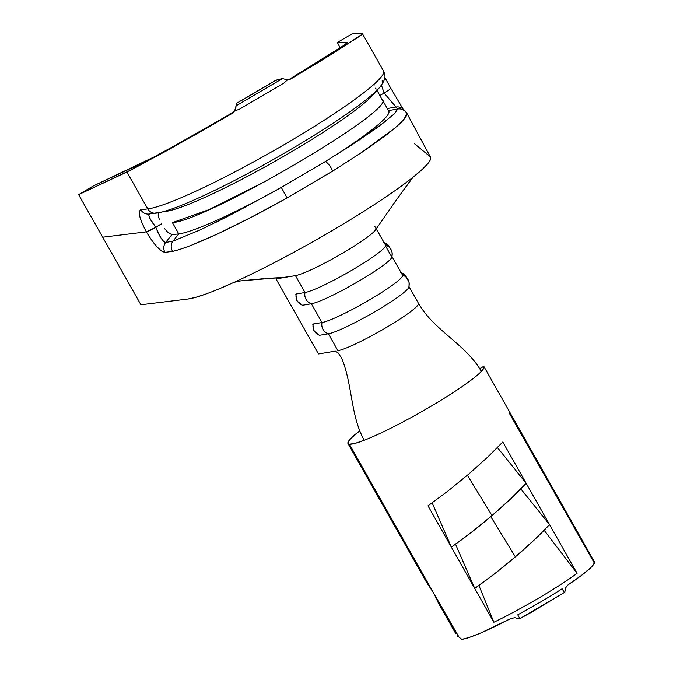 <?xml version="1.0" encoding="UTF-8"?>
<svg xmlns="http://www.w3.org/2000/svg" width="673" height="673" viewBox="0 0 673 673"><rect width="100%" height="100%" fill="white"/><g stroke="black" fill="none" stroke-linecap="round" stroke-linejoin="round"><path stroke-width="1.01" d="M289.331 276.67L295.455 275.61L305.012 292.503L296.204 293.992A9.439 8.976 80.4 0 0 297.264 300.915A6.074 0.665 150.5 0 1 296.944 300.881A6.074 0.665 -29.5 0 0 297.264 300.915A9.439 8.976 -99.6 0 1 296.204 293.992L295.842 294.623M384.09 242.566A9.439 9.38 -32.9 0 1 388.986 246.343A9.439 9.38 147.1 0 0 384.09 242.566M264.043 278.63L240.682 280.868L286.715 277.057L295.455 275.61A47.733 5.241 -29.5 0 0 343.238 252.787A47.733 5.241 150.5 0 1 295.455 275.61L305.012 292.503A47.733 5.241 -29.5 0 0 352.66 269.755A47.733 5.241 -29.5 0 0 385.57 245.182A47.733 5.241 -29.5 0 0 385.553 245.157A9.439 9.38 -32.9 0 1 390.735 249.052A9.439 9.38 147.1 0 0 387.808 246.175M383.812 242.457L388.986 246.352L390.719 249.027L392.132 252.552L391.989 257.052A47.733 5.241 150.5 0 1 356.883 282.273A47.733 5.241 150.5 0 1 311.38 303.767L322.005 322.535L313.197 324.016A9.439 8.976 80.4 0 0 314.257 330.948A6.074 0.665 150.5 0 1 313.929 330.906A6.074 0.665 -29.5 0 0 314.257 330.948A9.439 8.976 -99.6 0 1 313.197 324.016L312.827 324.647M400.797 272.489L405.979 276.384A9.439 9.38 147.1 0 0 401.083 272.59A9.439 9.38 -32.9 0 1 406.265 276.855M391.871 257.372A47.733 5.241 -29.5 0 1 356.009 282.778A47.733 5.241 -29.5 0 1 311.38 303.767A9.439 8.976 -99.6 0 1 305.012 292.503A9.439 8.976 80.4 0 0 311.38 303.767L302.581 305.248A9.439 8.976 -99.6 0 1 297.264 300.915A9.439 8.976 80.4 0 0 302.581 305.248L301.622 304.844L302.581 305.248L311.38 303.767L322.005 322.535A47.733 5.241 -29.5 0 0 369.654 299.788A47.733 5.241 -29.5 0 0 402.563 275.215A47.733 5.241 -29.5 0 0 402.547 275.19A9.439 9.38 -32.9 0 1 407.712 279.059A9.439 9.38 -32.9 0 1 407.72 279.085A9.439 9.38 147.1 0 0 404.801 276.199M454.056 630.643L438.207 602.638L438.586 601.864L438.207 602.638L455.688 633.444L454.056 630.643L454.67 630.298L454.056 630.643M458.162 636.809L457.102 635.615L458.75 636.809L458.162 636.809M509.209 413.037L594.36 563.108L590.381 568.02L581.388 575.457L568.071 584.845A78.102 8.572 -29.5 0 0 594.385 561.804L483.954 366.608A78.102 8.572 150.5 0 1 481.75 370.991L481.22 370.865L481.346 371.429A78.102 8.572 150.5 0 1 430.308 406.694A78.102 8.572 150.5 0 1 364.261 440.26A78.102 8.572 150.5 0 1 349.388 444.214L455.579 631.905L459.087 637.247L461.829 639.35A78.102 8.572 -29.5 0 0 510.614 618.622L514.887 617.671L519.194 618.958A78.102 8.572 -29.5 0 0 519.901 618.58A78.102 8.572 -29.5 0 1 519.194 618.958M517.73 614.844L540.747 601.889A78.102 8.572 -29.5 0 0 562.123 588.749L564.302 592.509L562.123 588.749A78.102 8.572 150.5 0 1 540.747 601.889L517.73 614.844L519.918 618.605L564.302 592.509L531.502 612.228L519.918 618.605L517.73 614.844M565.572 587.882L568.071 584.845L565.572 587.882L564.815 592.139A78.102 8.572 -29.5 0 1 564.285 592.476A78.102 8.572 -29.5 0 0 564.815 592.139M493.864 622.247L427.994 505.818L447.907 491.08L468.543 474.263L487.546 457.261L502.798 441.993L577.089 573.32C557.892 587.521 521.39 608.981 493.864 622.247L427.994 505.818L447.907 491.08L468.543 474.263L487.546 457.261L502.798 441.993L577.089 573.32L544.137 530.265L577.089 573.32C557.892 587.521 521.39 608.981 493.864 622.247L478.924 585.443L493.864 622.247M344.298 45.133L288.591 79.776L344.298 45.133L347.276 42.399L337.366 42.466L352.341 33.717L362.251 33.65L361.881 34.441L334.161 52.687L289.996 79.364M347.991 443.532L426.27 581.876L433.143 592.24L349.388 444.214A78.102 8.572 150.5 0 1 347.991 443.532A78.102 8.572 150.5 0 1 359.769 430.813L351.23 438.073L348.53 441.252L347.907 443.322L349.388 444.214L354.957 443.414L364.261 440.26C350.44 415.83 352.576 384.367 341.791 358.608C352.576 384.367 350.44 415.83 364.261 440.26A78.102 8.572 -29.5 0 0 430.308 406.694A78.102 8.572 -29.5 0 0 481.346 371.429L480.488 369.948C466.397 346.435 439.402 332.672 423.267 310.707C439.402 332.672 466.397 346.435 480.488 369.948L481.75 370.991L483.862 368.064L483.736 366.348L479.698 368.661M479.723 368.711L483.736 366.348L479.723 368.711M514.887 617.671L510.614 618.622L480.446 633.108L469.317 637.415L461.813 639.35M426.623 582.381L433.185 592.324L459.121 637.289M425.538 579.226L425.824 580.765M433.294 592.181L438.207 602.638M335.28 351.138L338.393 353.106L341.791 358.608L338.393 353.106L335.28 351.138L318.472 353.964L335.28 351.138M419.649 305.34L423.267 310.707L419.624 305.315M419.986 305.879L418.488 303.372A47.733 5.241 -29.5 0 0 418.471 303.338A47.733 5.241 150.5 0 1 418.488 303.372A47.733 5.241 150.5 0 1 385.713 327.869A47.733 5.241 150.5 0 1 337.93 350.692A47.733 5.241 -29.5 0 0 385.713 327.869A47.733 5.241 -29.5 0 0 418.488 303.372L409.066 286.706M206.014 293.966L195.582 297.365L187.927 299.014L140.918 304.76L187.927 299.014A142.869 15.681 -29.5 0 0 234.061 282.315L218.952 288.91M414.644 143.837L430.081 156.649L430.56 159.223L427.935 163.505L422.265 169.386L413.685 176.713A142.869 15.681 -29.5 0 0 430.527 157.196L406.669 112.913L402.967 108.883A8.682 8.614 129.7 0 0 396.002 107.032L397.743 109.018L388.481 110.624L397.743 109.018L394.504 113.729L378.016 127.079L351.003 145.427L325.32 161.554L281.306 187.431L234.17 213.08L200.638 229.712L172.944 241.17L178.766 233.868C193.185 232.294 237.014 212.188 281.306 187.431C237.014 212.188 193.185 232.294 178.766 233.868L171.8 234.717M362.251 33.65C362.68 33.86 361.519 34.92 358.785 36.813L321.467 60.494L291.005 78.859L287.472 79.902L283.846 83.124L239.462 109.219L234.641 110.961L231.756 113.687L196.667 133.86L165.726 151.299L126.903 172.01L147.774 208.908A138.848 15.235 -29.5 0 0 285.714 143.753A138.848 15.235 -29.5 0 0 383.543 71.035L362.419 33.709L352.341 33.717L337.366 42.466L340.185 47.934L337.366 42.466L347.428 42.517M383.66 71.296A138.848 15.235 150.5 0 1 284.612 144.392A138.848 15.235 150.5 0 1 147.774 208.908L140.834 209.757L139.277 211.667L139.774 216.513L142.247 223.587L146.327 231.857L102.683 237.19L78.615 194.64L126.903 172.01L147.774 208.908A8.682 8.337 83 0 0 155.985 213.181M235.685 108.748L234.641 110.961L239.462 109.219L283.846 83.124L287.472 79.902L282.433 78.573L236.063 105.838L234.641 110.961L231.756 113.687L232.21 112.946L174.972 145.528L232.21 112.946L196.667 133.86L133.077 168.957L78.615 194.64L140.918 304.76L102.683 237.19L146.327 231.857L150.071 230.402L155.791 227.289L149.684 218.027L148.783 215.108M141.347 163.463L93.051 186.093L154.21 156.876L141.347 163.463M174.972 145.528L154.21 156.876L174.972 145.528M374.163 85.109L373.801 84.487L374.163 85.109M375.627 88.121L376.19 89.097L375.627 88.121M266.752 180.684L209.084 209.614L172.397 222.603L178.766 233.868L172.397 222.603C207.738 220.332 399.442 107.63 382.003 99.377L377.04 90.392M375.332 91.881A123.664 13.569 150.5 0 1 278.748 159.165A123.664 13.569 150.5 0 1 166.021 211.347M167.838 211.061A123.664 13.569 -29.5 0 0 275.055 161.259A123.664 13.569 -29.5 0 0 372.96 95.011L379.286 87.852A133.145 14.613 150.5 0 1 273.877 159.181A133.145 14.613 150.5 0 1 158.441 212.803A133.145 14.613 150.5 0 1 156.489 213.105A8.682 8.337 -97 0 1 147.774 208.908L140.834 209.757A8.682 8.337 83 0 0 149.07 214.022L167.838 211.061M382.163 80.432A133.145 14.613 150.5 0 1 379.286 87.852C387.135 78.135 385.065 74.88 383.543 71.035M164.431 228.399L167.375 231.865L171.825 234.717L165.667 242.44L172.944 241.17L178.766 233.868L171.825 234.717L165.667 242.44L163.531 241.304L160.889 237.88L155.791 227.289L161.318 223.865M161.402 224.025L155.791 227.289C149.818 219.457 147.74 215.015 149.549 213.947A8.682 8.337 -97 0 1 140.834 209.757C137.704 211.524 139.538 218.893 146.327 231.857C153.907 244.501 160.107 251.332 164.935 252.35L161.444 250.962L156.666 246.495L151.391 239.79L146.327 231.857L155.791 227.289C159.476 236.61 162.773 241.657 165.667 242.44A8.682 8.337 83 0 0 164.935 252.35A8.682 8.337 -97 0 1 165.667 242.44L172.944 241.17A8.682 8.135 72.4 0 0 172.641 251.349L164.935 252.35L172.641 251.349A8.682 8.135 -107.6 0 1 172.944 241.17M158.239 215.755L159.316 219.339M158.256 212.828L158.222 215.638M332.386 230.486A142.869 15.681 150.5 0 1 236.307 281.289L234.078 282.332L236.307 281.289A142.869 15.681 -29.5 0 0 332.386 230.486A142.869 15.681 -29.5 0 0 412.28 177.84L413.685 176.713L412.28 177.84M406.181 112.273L406.896 113.636C407.047 115.293 405.432 117.893 402.059 121.434C401.201 122.747 396.204 127.062 387.084 134.39L363.26 151.433L332.622 171.127L287.06 197.921L251.458 217.16L218.733 233.363L191.696 245.098C183.864 248.152 177.512 250.238 172.641 251.349C191.696 247.168 238.503 225.245 287.06 197.921L334.574 169.924M387.303 108.538L396.002 107.032L387.303 108.538M388.371 110.641C393.655 114.444 365.961 136.383 325.32 161.554C365.961 136.383 393.655 114.444 388.371 110.641M397.743 109.018A8.682 8.64 1.4 0 1 406.896 113.636A8.682 8.64 -178.6 0 0 397.743 109.018L384.115 93.059L389.129 89.862L384.115 93.059L381.448 85.185L384.115 93.059L379.917 95.473L384.115 93.059L396.002 107.032A8.682 8.614 -50.3 0 1 402.925 108.849M159.383 212.618A133.145 14.613 -29.5 0 0 269.402 161.705A133.145 14.613 -29.5 0 0 375.938 91.301M389.129 89.862L390.744 88.163L389.129 89.862M384.821 77.37L390.744 88.163M386.193 120.904L358.339 140.632M325.32 161.554A8.682 2.919 58.6 0 1 332.622 171.127A8.682 2.919 -121.4 0 0 325.32 161.554L281.306 187.431L287.06 197.921L281.306 187.431M360.686 153.158L395.135 127.87L404.094 119.146L406.896 113.636M235.474 212.399L214.603 222.999M409.605 181.567L395.27 201.479L412.709 177.664M234.069 282.332L240.682 280.868L235.331 281.852M375.753 229.586A47.733 5.241 150.5 0 1 343.238 252.787A47.733 5.241 -29.5 0 0 375.711 229.653L395.27 201.479M405.979 276.384L409.125 282.584L408.974 287.085A47.733 5.241 150.5 0 1 373.868 312.306A47.733 5.241 150.5 0 1 328.374 333.8L319.566 335.28A9.439 8.976 -99.6 0 1 314.257 330.948A9.439 8.976 80.4 0 0 319.566 335.28L318.615 334.868L319.566 335.28L328.374 333.8A9.439 8.976 -99.6 0 1 322.005 322.535A47.733 5.241 150.5 0 0 369.78 299.712A47.733 5.241 150.5 0 0 402.547 275.19L392.073 256.682M390.735 249.052A9.439 9.38 147.1 0 1 391.005 249.506A9.439 9.38 -32.9 0 1 391.93 256.421A47.733 5.241 150.5 0 1 391.947 256.447L402.563 275.215M296.204 293.992L305.012 292.503A47.733 5.241 150.5 0 0 352.795 269.68A47.733 5.241 150.5 0 0 385.553 245.157L376.274 228.753M318.472 353.964L275.997 278.891L287.379 276.973L275.997 278.891L318.472 353.964M313.197 324.016L322.005 322.535A9.439 8.976 80.4 0 0 328.374 333.8L337.93 350.692L328.374 333.8A47.733 5.241 -29.5 0 0 373.002 312.81A47.733 5.241 -29.5 0 0 408.864 287.405M407.72 279.085A9.439 9.38 147.1 0 1 407.998 279.531A9.439 9.38 -32.9 0 1 408.915 286.446A47.733 5.241 150.5 0 1 408.932 286.479L418.488 303.372M385.57 245.182L374.827 226.456M385.553 245.99L391.922 257.254L385.553 245.99M277.814 277.781L275.997 278.891L277.814 277.781M289.499 276.62L283.526 277.385M280.616 277.604L272.91 278.025M481.22 370.865L481.75 370.991M78.615 194.64L93.051 186.093L78.623 194.632M236.703 103.247L236.063 105.838L236.299 103.474L275.854 80.222L282.433 78.573L275.324 80.55M282.433 78.573L236.063 105.838L235.828 108.21M232.21 112.946L235.155 110.128M287.472 79.902L290.509 79.128M241.38 100.622L271.135 83.124M474.717 588.404L494.672 573.707L515.367 556.857L534.387 539.822L549.521 524.578L520.835 488.901L549.521 524.578A78.211 10.474 -39.5 0 1 515.367 556.857L490.768 516.62L515.367 556.857A78.211 10.474 -39.5 0 1 474.717 588.404L455.528 544.171L474.717 588.404M451.356 547.107L471.31 532.419L492.005 515.568L511.026 498.525L526.16 483.29L497.456 447.587L526.16 483.29A78.211 10.474 -39.5 0 1 492.005 515.568L467.365 475.264L492.005 515.568A78.211 10.474 -39.5 0 1 451.356 547.107L432.159 502.866L451.356 547.107M295.859 294.412L296.944 300.881L302.278 305.222M312.852 324.436L313.929 330.906L319.263 335.247M382.373 99.814L388.742 111.079M390.769 88.197L402.967 108.883"/></g></svg>
